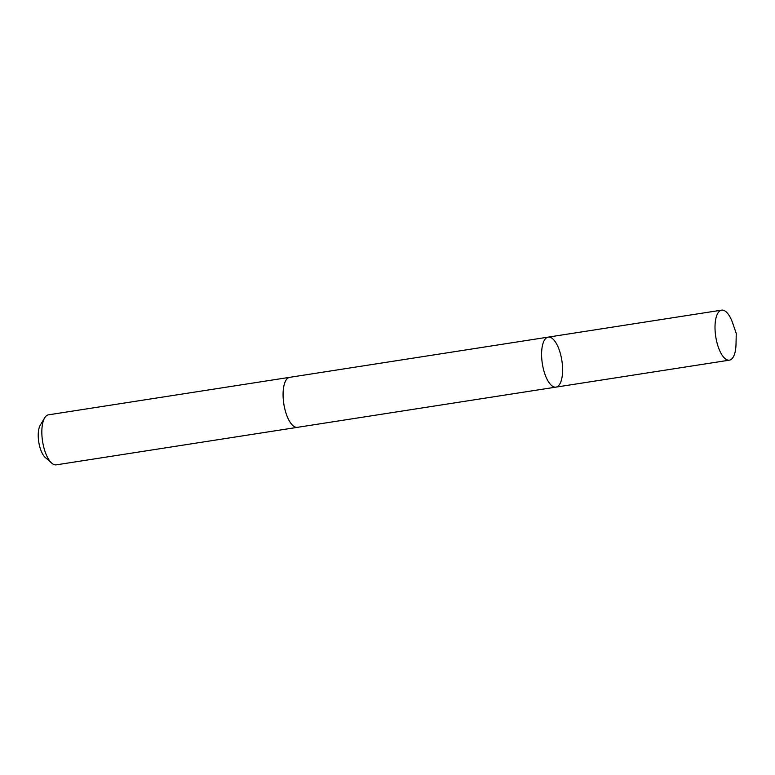 <?xml version="1.0" encoding="UTF-8"?>
<svg xmlns="http://www.w3.org/2000/svg" width="775" height="775" viewBox="0 0 775 775"><rect width="100%" height="100%" fill="white"/><g stroke="black" fill="none" stroke-linecap="round" stroke-linejoin="round"><path stroke-width="1.16" d="M555.995 387.122L297.474 427.325A25.304 9.881 -98.8 0 1 284.008 404.996A25.304 9.881 -98.8 0 1 289.705 377.328L548.216 337.115A25.304 9.891 81.2 0 0 542.519 364.783A25.304 9.891 81.2 0 0 555.995 387.122A25.304 9.891 81.2 0 0 561.875 360.608A25.304 9.891 81.2 0 0 548.216 337.115A25.304 9.891 81.2 0 0 542.519 364.783A25.304 9.891 81.2 0 0 555.995 387.122L729.401 360.162A25.304 9.891 -98.8 0 1 715.935 337.813A25.304 9.891 -98.8 0 1 721.632 310.145A25.304 9.891 -98.8 0 1 732.801 323.417L736.25 333.483L736.018 344.119A25.304 9.891 -98.8 0 1 729.401 360.162M297.697 427.296A25.304 9.891 -98.8 0 1 297.484 427.335A25.304 9.891 -98.8 0 1 283.815 403.853A25.304 9.891 -98.8 0 1 289.705 377.318A25.304 9.891 -98.8 0 1 289.927 377.289M297.484 427.335L56.236 464.855A25.304 9.891 -98.8 0 1 51.722 463.13A25.304 9.891 -98.8 0 1 42.577 441.372A25.304 9.891 -98.8 0 1 44.679 417.851A25.304 9.891 -98.8 0 1 48.457 414.838L289.705 377.318M51.722 463.13L45.25 457.444A17.999 7.033 -98.8 0 1 38.75 441.963A17.999 7.033 -98.8 0 1 40.242 425.233L44.679 417.851M548.216 337.115L721.632 310.145"/></g></svg>

